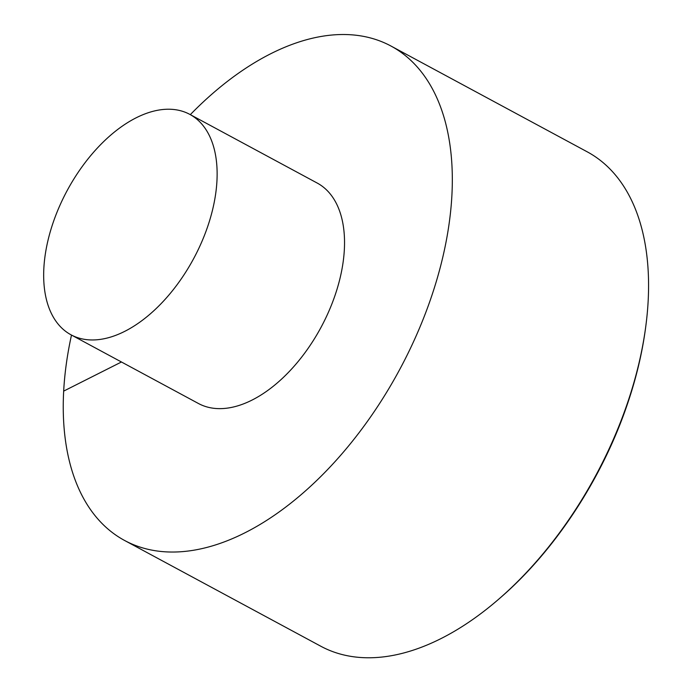 <?xml version="1.0" encoding="UTF-8"?>
<svg xmlns="http://www.w3.org/2000/svg" width="692" height="692" viewBox="0 0 692 692"><rect width="100%" height="100%" fill="white"/><g stroke="black" fill="none" stroke-linecap="round" stroke-linejoin="round"><path stroke-width="1.04" d="M71.492 335.066A280.814 161.072 -61.7 0 0 63.673 391.11A280.814 161.072 -61.7 0 0 124.56 540.452L320.768 646.216A280.814 161.072 -61.7 0 0 498.897 599.021A280.814 161.072 -61.7 0 0 645.748 326.598A280.814 161.072 -61.7 0 0 648.144 301.193A280.814 161.072 -61.7 0 0 587.257 151.842L391.058 46.079A280.814 161.072 -61.7 0 0 190.309 114.647M124.56 540.452A280.814 161.072 -61.7 0 0 399.595 369.692A280.814 161.072 -61.7 0 0 391.058 46.079M70.999 334.798L198.405 403.479A125.2 71.812 -61.7 0 0 321.027 327.342A125.2 71.812 -61.7 0 0 317.221 183.06L189.816 114.379A125.2 71.812 -61.7 0 0 98.645 146.687A125.2 71.812 -61.7 0 0 43.855 268.211A125.2 71.812 -61.7 0 0 70.999 334.798A125.2 71.812 -61.7 0 0 193.622 258.67A125.2 71.812 -61.7 0 0 189.816 114.379M121.446 361.994L63.673 391.11M645.748 326.598L645.532 328.25A277.976 159.437 118.3 0 1 500.16 597.923L498.897 599.021M645.532 328.25C642.046 354.287 635.585 380.773 626.165 407.726C600.855 480.672 553.877 551.671 500.16 597.923"/></g></svg>
